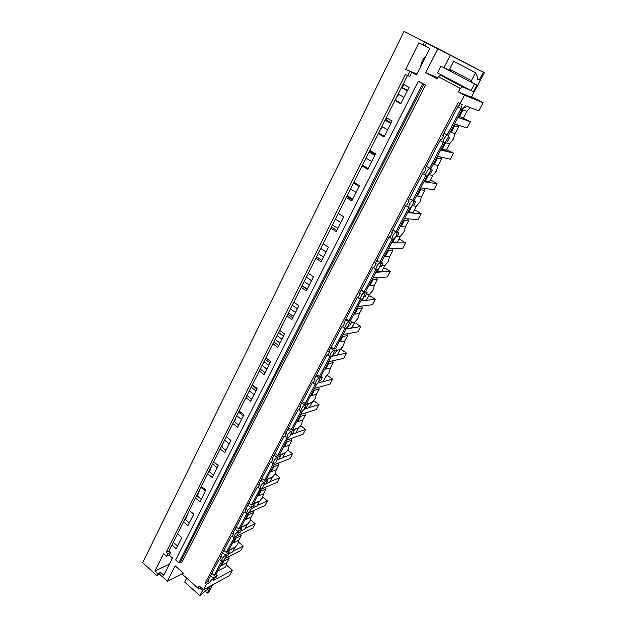 <?xml version="1.0" encoding="UTF-8"?>
<svg xmlns="http://www.w3.org/2000/svg" width="627" height="627" viewBox="0 0 627 627"><rect width="100%" height="100%" fill="white"/><g stroke="black" fill="none" stroke-linecap="round" stroke-linejoin="round"><path stroke-width="0.94" d="M457.851 106.77L461.072 108.518L462.138 104.49L458.149 102.679L205.17 583.047L208.156 581.448L209.442 582.585L206.463 584.192L205.17 583.047M471.653 96.652L483.103 102.773L464.45 95.147L458.384 91.895L460.226 88.376L438.328 76.698L437.231 78.83L425.741 72.685L437.842 48.875L426.595 43.028L425.114 45.975L429.824 48.436L416.453 74.911L411.821 72.418L409.768 76.51L405.418 74.464L166.241 552.23L167.817 553.625L166.445 556.361L169.196 555.083L170.568 552.356L168.992 550.968L166.241 552.23M483.103 102.773L478.785 110.83L465.179 105.65L463.902 107.593C462.42 109.294 461.472 109.6 461.072 108.518M458.384 91.895L471.347 97.224L484.334 72.74L483.37 72.262L479.216 80.091L477.343 79.112M169.196 555.083L172.503 558.022L163.804 575.257L160.536 572.302L159.595 574.183L156.828 575.531L142.666 562.678L404.039 31.35L453.29 56.532M226.418 565.029L232.398 570.209L213.603 580.343L214.034 578.87C213.533 578.157 212.334 578.893 210.437 581.08L209.442 582.585M159.595 574.183L167.362 581.213L175.176 565.828L183.319 573.094L182.598 574.489L198.03 588.267L199.229 585.971L203.516 589.788L229.498 575.61L232.398 570.209M464.45 95.147L459.959 103.659M407.464 75.569L403.169 84.12L409.07 87.349L400.794 103.761L394.947 100.508L386.326 117.696L392.102 120.98L384.037 136.976L378.316 133.661L369.914 150.417L375.573 153.748L367.712 169.337L362.108 165.975L353.918 182.308L359.459 185.694L351.794 200.883L346.308 197.474L338.321 213.399L343.745 216.832L336.276 231.645L330.899 228.189L323.109 243.723L328.423 247.195L321.134 261.647L315.867 258.159L308.265 273.309L313.476 276.828L306.36 290.928L301.203 287.401L293.781 302.19L298.891 305.741L291.947 319.504L286.884 315.937L279.642 330.382L284.65 333.964L277.871 347.397L272.91 343.8L265.832 357.907L270.746 361.52L264.124 374.648L259.257 371.019L252.344 384.79L257.164 388.434L250.698 401.256L245.925 397.604L239.169 411.061L243.903 414.729L237.578 427.261L232.891 423.586L226.292 436.737L230.932 440.428L224.756 452.678L220.155 448.971L213.705 461.833L218.259 465.547L212.216 477.523L207.702 473.8L201.392 486.38L205.868 490.11L199.958 501.819L195.522 498.081L189.354 510.378L193.751 514.132L187.967 525.591L183.609 521.829L177.574 533.859L181.893 537.629L176.242 548.837L171.955 545.059L168.992 550.968M203.516 589.788L206.463 584.192M418.852 81.424L425.561 85.053L418.781 81.565M450.852 71.407L440.938 66.18L437.505 72.873L473.393 91.699L476.951 84.99L472.554 82.913L471.402 80.656L475.572 72.74L478.04 77.795L477.304 79.19L479.216 80.091M469.764 90.022L462.561 86.934L440.695 75.303L438.328 76.698M460.226 88.376L462.561 86.934M453.305 56.508L484.334 72.74M188.547 511.985L185.498 519.665M199.942 489.264L197.411 496.051M211.581 466.065L209.551 471.88M223.463 442.372L221.927 447.137M235.611 418.154L234.537 421.799M248.026 393.411L247.375 395.833M260.714 368.12L260.448 369.225M335.625 219.207L334.975 220.069M350.846 189.174L349.678 190.765M370.682 150.864L370.345 151.569M366.434 158.388L364.734 160.747M387.016 118.095L386.177 120.008M382.399 126.811L380.158 129.993M403.717 84.426L402.393 87.639M398.772 94.426L395.966 98.478M404.039 31.35L424.503 41.985L423.021 44.948L425.114 45.975M426.595 43.028L424.503 41.985M437.842 48.875L483.37 72.262M448.242 78.579L440.695 75.303M472.554 82.913L450.899 71.486L449.637 69.189L453.697 61.328L475.572 72.74M425.741 72.685L437.764 77.795M450.382 55.121L443.979 67.575M440.452 74.441L439.707 75.875M423.021 44.948L418.899 42.801L405.63 69.354L416.908 74.01M405.63 69.354L411.821 72.418M409.682 71.533L407.613 75.648M444.59 67.849L450.374 70.969M471.402 80.656L449.637 69.189M156.828 575.531L157.777 573.642L154.916 571.056L169.439 564.104M166.445 556.361L163.553 553.782L154.916 571.056M420.756 66.399C421.164 62.316 422.927 58.828 426.039 55.928M403.169 84.12L394.947 100.508M177.574 533.859L171.955 545.059M189.354 510.378L183.609 521.829M201.392 486.38L195.522 498.081M213.705 461.833L207.702 473.8M226.292 436.737L220.155 448.971M239.169 411.061L232.891 423.586M252.344 384.79L245.925 397.604M265.832 357.907L259.257 371.019M279.642 330.382L272.91 343.8M293.781 302.19L286.884 315.937M308.265 273.309L301.203 287.401M323.109 243.723L315.867 258.159M338.321 213.399L330.899 228.189M353.918 182.308L346.308 197.474M369.914 150.417L362.108 165.975M386.326 117.696L378.316 133.661M395.159 100.093L401.006 103.345M418.272 81.361L175.67 559.958L178.813 562.748L422.661 83.736M464.082 107.366L465.359 107.844L466.292 106.073M462.507 108.902L448.289 135.761M448.274 136.6L449.684 137.384L447.615 141.287L446.338 140.942M444.614 142.69L430.765 168.843M430.796 169.172L432.34 170.074L430.326 173.875L429.04 173.648M427.183 175.599L413.773 200.922L415.442 201.925L413.475 205.632L412.182 205.515M410.207 207.662L397.338 231.966L398.968 232.985L397.056 236.598L395.747 236.567M393.654 238.918L381.302 262.235L382.909 263.262L381.036 266.796L379.719 266.851M377.517 269.383L365.666 291.767L367.234 292.809L365.408 296.25L364.075 296.391M361.779 299.095L350.407 320.577L351.943 321.635L350.156 324.99L348.808 325.209M346.425 328.086L335.508 348.706L337.012 349.772L335.273 353.048L333.909 353.346M331.448 356.379L320.961 376.169L322.443 377.242L320.742 380.44L319.347 380.808M316.823 383.99L306.76 402.989L308.21 404.07L306.548 407.197L305.13 407.628M302.535 410.959L292.88 429.189L294.306 430.279L292.684 433.335L291.234 433.837M288.592 437.301L279.321 454.794L280.716 455.892L279.133 458.878L277.643 459.45M274.963 463.032L266.067 479.82L267.439 480.925L265.887 483.84L264.359 484.483M261.647 488.174L253.112 504.288L254.46 505.393L252.94 508.254L251.364 508.959M248.629 512.753L240.439 528.216L241.763 529.329L240.282 532.119L238.652 532.903M235.901 536.79L228.04 551.627L229.341 552.74L227.891 555.475L226.206 556.329M223.447 560.295L215.915 574.528L217.193 575.649L216.48 576.981L213.627 578.509M463.008 109.921L466.888 111.347L463.4 117.907L459.497 116.559L463.008 109.921L461.292 111.191M470.14 107.538L466.888 111.347M463.4 117.907L460.531 118.127L458.071 117.28M457.279 124.804L458.525 127.085L455.077 133.567L453.313 139.218L449.645 143.779L446.244 150.174L443.43 150.339L440.899 149.712M440.326 156.962L441.486 159.117L438.124 165.434L436.416 170.975L432.834 175.395L429.511 181.634L424.15 181.336M423.781 188.296L424.871 190.357L421.595 196.517L419.933 201.941L416.43 206.236L413.193 212.318L407.816 212.169M407.628 218.847L408.671 220.829L405.473 226.841L403.851 232.147L400.434 236.316L397.275 242.257L391.891 242.249M391.867 248.653L392.855 250.557L389.735 256.427L388.16 261.631L384.813 265.676L381.733 271.475L376.286 271.718M376.474 277.73L377.423 279.579L374.374 285.309L372.838 290.403L369.577 294.337L366.568 299.996L361.034 300.498M361.442 306.117L362.359 307.912L359.381 313.508L357.884 318.5L354.686 322.325L351.747 327.85L346.151 328.603M346.755 333.83L347.64 335.578L344.732 341.049L343.275 345.947L340.155 349.662L337.279 355.062L331.816 356.058M332.412 360.901L333.266 362.61L330.421 367.955L329.003 372.759L325.946 376.372L323.14 381.647L317.936 382.901M318.391 387.345L319.221 389.022L316.439 394.242L315.052 398.96L312.066 402.471L309.323 407.628L304.228 409.117M304.683 413.193L305.49 414.839L302.778 419.941L301.422 424.565L298.499 427.982L295.819 433.03L290.748 434.746M291.289 438.469L292.064 440.076L289.415 445.068L288.091 449.606L285.23 452.929L282.612 457.859L277.487 459.787M278.184 463.173L278.937 464.756L276.342 469.639L275.057 474.098L272.251 477.327L269.688 482.155L265.958 483.715M265.362 487.344L266.099 488.903L263.567 493.676L262.305 498.05L259.562 501.2L257.054 505.918L253.277 507.619M252.822 510.981L253.543 512.518L251.059 517.189L249.828 521.492L247.14 524.556L244.687 529.172L240.87 531.006M240.541 534.118L241.246 535.63L238.816 540.208L237.617 544.432L234.984 547.41L232.578 551.932L228.73 553.892M228.526 556.768L229.216 558.257L226.833 562.732L225.665 566.886L217.749 571.064M425.561 85.053L181.893 562.403L180.333 562.011L178.813 562.748M460.21 103.761L459.466 105.634L458.619 105.312L442.74 135.416L443.618 135.667L441.518 139.633L440.64 139.398L425.184 168.718L426.086 168.89L424.04 172.754L423.139 172.59L408.075 201.149L409.008 201.251L407.017 205.013L406.084 204.927L391.413 232.758L392.361 232.782L390.425 236.457L389.469 236.434L375.165 263.559L376.137 263.528L374.248 267.102L373.277 267.149L359.326 293.601L360.321 293.499L358.479 296.994L357.476 297.096L343.87 322.897L344.889 322.74L343.094 326.15L342.076 326.314L328.799 351.488L329.833 351.269L328.078 354.592L327.043 354.819L314.088 379.382L315.138 379.116L313.422 382.36L312.371 382.635L299.722 406.625L300.788 406.304L299.118 409.47L298.052 409.799L285.693 433.218L286.782 432.849L285.144 435.945L284.062 436.321L271.993 459.199L273.09 458.784L271.499 461.809L270.402 462.232L258.606 484.585L259.719 484.122L258.159 487.077L257.046 487.547L245.525 509.398L246.646 508.897L245.126 511.781L243.997 512.29L232.735 533.648L233.871 533.107L232.382 535.928L231.245 536.477L220.226 557.364L221.37 556.784L219.912 559.543L218.768 560.13L207.999 580.563L209.152 579.944L208.156 581.448M451.197 130.259L451.103 132.383L455.077 133.567M446.244 150.174L442.207 149.179L445.632 142.713L443.955 143.928M445.632 142.713L449.645 143.779M461.111 108.659L447.153 135.048M448.211 136.968L449.684 137.384M459.497 116.559L458.408 116.638M454.05 124.867L454.583 125.831L458.525 127.085M451.103 132.383L454.583 125.831M445.382 136.662L443.281 140.628L443.117 142.36C443.524 143.434 444.488 143.105 446.009 141.365L448.101 137.423L448.274 135.675C447.866 134.593 446.902 134.923 445.382 136.662M443.618 135.667L442.842 135.236M378.63 133.042L384.351 136.349M434.119 162.511L434.033 164.603L438.124 165.434M429.511 181.634L425.357 180.968L428.696 174.667L427.058 175.834M428.696 174.667L432.834 175.395M443.179 142.564L429.628 168.177M430.757 169.768L432.34 170.074M442.207 149.179L441.149 149.242M436.901 157.259L437.419 158.216L441.486 159.117M434.033 164.603L437.419 158.216M427.81 169.893L425.764 173.765L425.631 175.325C426.039 176.391 427.026 176.038 428.578 174.259L430.616 170.419L430.757 168.835C430.349 167.77 429.37 168.122 427.81 169.893M426.086 168.89L425.325 168.444M362.524 165.152L368.127 168.514M417.464 193.955L417.386 196.016L421.595 196.517M413.193 212.318L408.922 211.973L411.657 206.236M412.182 205.828L416.43 206.236M425.709 175.576L412.558 200.444M413.734 201.745L415.442 201.925M425.357 180.968L424.322 181.015M420.176 188.837L420.686 189.785L424.871 190.357M417.386 196.016L420.686 189.785M410.701 202.27L409.478 204.136L408.585 207.443C409.008 208.501 410.011 208.117 411.594 206.314L412.809 204.465L413.702 201.142C413.287 200.084 412.284 200.46 410.701 202.27M409.008 201.251L408.263 200.797M346.817 196.463L352.303 199.872M401.225 224.623L401.147 226.645L405.473 226.841M397.236 236.246L400.434 236.316M395.966 231.919L397.338 231.966M408.694 207.749L395.927 231.888M397.11 232.923L398.968 232.985M408.922 211.973L407.911 211.997M403.866 219.622L404.368 220.571L408.671 220.829M401.147 226.645L404.368 220.571M352.695 199.088L347.209 195.687M394.022 233.816L392.815 235.65L391.977 238.762C392.408 239.796 393.427 239.396 395.041 237.547L396.24 235.728L397.079 232.609C396.656 231.575 395.637 231.974 394.022 233.816M392.361 232.782L391.632 232.327M331.495 227.005L336.871 230.454M385.378 254.538L385.307 256.529L389.735 256.427M381.553 265.824L384.813 265.676M392.11 239.099L379.844 262.29L381.302 262.235M380.887 263.34L382.909 263.262M376.843 260.377L379.844 262.29M397.275 242.257L391.899 242.226M392.894 242.218L395.888 236.575M387.964 249.664L388.45 250.604L392.855 250.557M385.307 256.529L388.45 250.604M337.89 228.432L332.506 224.991M377.76 264.57L376.576 266.373L375.785 269.296C376.224 270.315 377.266 269.884 378.904 268.003L380.08 266.216L380.879 263.285C380.448 262.266 379.406 262.697 377.76 264.57M376.137 263.528L375.424 263.066M316.549 256.804L321.816 260.291M369.914 283.733L369.852 285.693L374.374 285.309M366.239 294.69L369.577 294.337M375.941 269.657L364.169 291.908L365.666 291.767M365.024 293.028L367.234 292.809M361.23 289.98L364.169 291.908M377.25 271.726L379.837 266.851M372.438 278.976L372.916 279.908L377.423 279.579M369.852 285.693L372.916 279.908M323.43 257.094L318.155 253.606M361.912 294.557L359.992 299.079C360.439 300.074 361.497 299.62 363.166 297.715L365.079 293.201C364.64 292.198 363.582 292.652 361.912 294.557M360.321 293.499L359.624 293.036M301.963 285.881L307.128 289.408M354.827 312.23L354.764 314.166L359.381 313.508M351.285 322.866L354.686 322.325M360.18 299.463L348.878 320.812L350.407 320.577M349.498 322.019L351.943 321.635M346.002 318.869L348.878 320.812M361.991 300.529L364.185 296.383M357.28 307.591L357.758 308.515L362.359 307.912M354.764 314.166L357.758 308.515M309.307 285.089L304.126 281.57M302.104 285.598L307.269 289.125M346.449 323.814L344.591 328.133C345.038 329.112 346.112 328.634 347.813 326.691L349.662 322.372C349.215 321.392 348.15 321.87 346.449 323.814M344.889 322.74L344.207 322.27M287.722 314.268L292.785 317.834M340.085 340.061L340.03 341.958L344.732 341.049M336.683 350.391L340.155 349.662M344.795 328.532L333.956 349.027L335.508 348.706M334.238 350.352L337.012 349.772M331.134 347.06L333.956 349.027M347.084 328.642L348.918 325.194M342.491 335.523L342.953 336.448L347.64 335.578M340.03 341.958L342.953 336.448M295.505 312.442L290.426 308.884M288.451 312.826L293.522 316.384M331.362 352.35L329.559 356.497C330.014 357.453 331.103 356.943 332.819 354.976L334.622 350.83C334.175 349.874 333.086 350.383 331.362 352.35M329.833 351.269L329.159 350.799M273.819 341.989L278.788 345.587M325.695 367.242L325.64 369.115L330.421 367.955M322.427 377.274L319.206 378.073M329.786 356.904L319.386 376.568L320.961 376.169M316.611 374.593L319.386 376.568M332.529 356.105L334.011 353.322M328.039 362.814L328.493 363.723L333.266 362.61M325.64 369.115L328.493 363.723M282.017 339.176L277.032 335.586M275.096 339.434L280.073 343.032M316.635 380.205L314.887 384.186C315.342 385.119 316.447 384.578 318.195 382.58L319.942 378.606C319.488 377.673 318.383 378.206 316.635 380.205M315.138 379.116L314.48 378.637M260.236 369.068L265.111 372.689M311.627 393.795L311.58 395.637L316.439 394.242M307.786 403.757L312.066 402.471M315.138 384.594L305.161 403.467L306.76 402.989M304.777 405.105L308.21 404.07M302.433 401.476L305.161 403.467M318.312 382.925L319.457 380.777M313.923 389.461L314.37 390.37L319.221 389.022M311.58 395.637L314.37 390.37M268.834 365.314L263.936 361.693M262.047 365.463L266.93 369.084M302.253 407.401L300.552 411.218C301.023 412.127 302.143 411.571 303.907 409.541L305.608 405.724C305.145 404.815 304.032 405.371 302.253 407.401M300.788 406.304L300.145 405.818M246.967 395.519L251.748 399.172M297.888 419.745L297.841 421.556L302.778 419.941M293.53 429.691L298.499 427.982M300.835 411.633L291.257 429.746L292.88 429.189M290.709 431.509L294.306 430.279M288.585 427.739L291.257 429.746M304.424 409.141L305.239 407.597M300.129 415.513L300.568 416.414L305.49 414.839M297.841 421.556L300.568 416.414M255.941 390.872L251.129 387.227M249.28 390.903L254.084 394.555M288.216 433.955L286.563 437.63C287.041 438.508 288.169 437.928 289.956 435.875L291.61 432.199C291.14 431.313 290.011 431.901 288.216 433.955M286.782 432.849L286.147 432.364M233.996 421.375L238.691 425.059M284.454 445.107L284.415 446.894L289.415 445.068M279.963 455.296L285.23 452.929M286.868 438.038L277.675 455.414L279.321 454.794M276.977 457.31L280.716 455.892M275.057 453.399L277.675 455.414M290.85 434.754L291.359 433.798M286.641 440.969L287.08 441.87L292.064 440.076M284.415 446.894L287.08 441.87M243.331 415.866L238.605 412.198M236.794 415.795L241.513 419.471M274.501 459.897L272.894 463.439C273.372 464.286 274.516 463.674 276.327 461.597L277.933 458.063C277.463 457.208 276.319 457.82 274.501 459.897M273.09 458.784L272.471 458.298M221.315 446.651L225.932 450.351M271.319 469.905L271.279 471.669L276.342 469.639M266.694 480.321L267.173 479.428L272.251 477.327M273.223 463.839L264.406 480.509L266.067 479.82M263.567 482.524L267.439 480.925M261.827 478.479L264.406 480.509M277.573 459.795L277.792 459.395M273.458 465.861L273.889 466.754L278.937 464.756M271.279 471.669L273.889 466.754M224.576 440.154L229.208 443.845M261.106 485.243L259.531 488.652C260.017 489.483 261.177 488.841 263.003 486.74L264.57 483.331C264.092 482.5 262.94 483.143 261.106 485.243M259.719 484.122L259.108 483.636M208.924 471.363L213.446 475.086M258.473 494.162L258.442 495.902L263.567 493.676M253.723 504.798L254.421 503.489L253.151 504.21M254.421 503.489L259.562 501.2M259.884 489.044L251.427 505.041L253.112 504.288M250.479 507.18L254.46 505.393M248.895 503.003L251.427 505.041M260.573 490.204L260.989 491.09L266.099 488.903M258.442 495.902L260.989 491.09M212.624 463.988L217.177 467.703M248.01 510.017L246.474 513.309C246.967 514.101 248.135 513.442 249.985 511.318L251.513 508.027C251.027 507.227 249.859 507.894 248.01 510.017M246.646 508.897L246.05 508.403M196.8 495.534L201.243 499.28M245.909 517.886L245.878 519.603L251.059 517.189M241.042 528.726L241.944 527.025L240.705 527.715M241.944 527.025L247.14 524.556M246.85 513.685L238.738 529.031L240.439 528.216M237.68 531.281L241.763 529.329M236.254 526.986L238.738 529.031M247.963 514.015L248.37 514.892L253.543 512.518M245.878 519.603L248.37 514.892M200.922 487.32L205.39 491.059M235.203 534.235L233.714 537.41C234.208 538.178 235.391 537.488 237.249 535.348L238.738 532.174C238.252 531.398 237.069 532.088 235.203 534.235M233.871 533.107L233.283 532.613M184.934 519.18L189.307 522.942M233.612 541.101L233.589 542.794L238.816 540.208M228.636 552.136L229.733 550.059L228.518 550.718M229.733 550.059L234.984 547.41M234.106 537.778L226.323 552.497L228.04 551.627M225.179 554.856L229.341 552.74M223.878 550.443L226.323 552.497M235.619 537.315L236.026 538.185L241.246 535.63M233.589 542.794L236.026 538.185M222.687 557.92L221.229 560.985C221.731 561.729 222.922 561.016 224.795 558.845L226.253 555.781C225.759 555.036 224.568 555.749 222.687 557.92M221.37 556.784L220.798 556.29M173.326 542.316L177.621 546.093M221.582 563.822L221.558 565.491L226.833 562.732M221.644 561.337L214.175 575.445L215.915 574.528M212.945 577.914L217.193 575.649M211.777 573.391L214.175 575.445M223.573 560.177L223.949 560.985L229.216 558.257M221.558 565.491L223.949 560.985M209.152 579.944L208.587 579.442M170.568 552.356L167.817 553.625M205.382 591.48L207.231 593.118L208.611 592.358L212.608 584.826M198.03 588.267L199.12 588.604L201.032 587.57M203.767 589.646L202.537 590.571L199.872 588.197M207.231 593.118L209.904 588.087L207.184 589.576L199.864 595.65L202.537 590.571M167.362 581.213L183.256 573.219M199.864 595.65L184.699 582.052L186.713 578.157M157.777 573.642L160.536 572.302M171.876 557.466L171.963 559.096M398.169 94.097L404.031 97.342M401.421 87.615L407.307 90.844M457.976 117.461L470.399 121.709L462.797 117.954M401.617 87.216L407.511 90.445M454.551 123.927L467.06 127.955L470.399 121.709M381.898 126.529L387.643 129.82M385.072 120.204L390.84 123.495M440.75 149.994L453.58 153.129L446.534 149.634M385.393 119.561L391.162 122.845M437.403 156.303L450.319 159.227L453.58 153.129M366.035 158.153L371.662 161.5M369.131 151.985L374.774 155.324M423.946 181.712L437.168 183.789L431.799 180.639L430.185 180.372M369.569 151.107L375.22 154.446M420.693 187.865L433.986 189.738L437.168 183.789M350.564 189.001L356.073 192.395M353.573 182.99L359.114 186.376M407.566 212.647L421.148 213.713L415.889 210.515L414.228 210.374M404.391 218.643L418.044 219.513L421.148 213.713M335.461 219.105L340.869 222.538M391.585 242.821L405.512 242.915L400.355 239.694L398.647 239.663M388.489 248.668L402.479 248.59L405.512 242.915M320.726 248.48L326.024 251.96M375.996 272.259L390.237 271.444L385.182 268.176L383.442 268.262M372.971 277.973L387.274 276.977L390.237 271.444M306.337 277.173L311.533 280.684M360.776 300.999L375.322 299.306L370.361 296.007L368.582 296.203M357.821 306.572L372.43 304.714L375.322 299.306M292.284 305.184L297.378 308.735M345.916 329.057L360.752 326.526L355.877 323.203M343.032 334.497L357.923 331.816L360.752 326.526M278.553 332.553L283.553 336.135M331.401 356.457L346.504 353.134L341.731 349.78M328.587 361.779L343.737 358.299L346.504 353.134M265.135 359.295L270.049 362.908M317.771 383.081L332.584 379.147L327.89 375.761L326.158 376.208M314.472 388.419L329.88 384.194L332.584 379.147M252.023 385.433L256.843 389.077M309.377 407.534L318.963 404.58L314.362 401.17L313.155 401.531M300.686 414.463L316.322 409.517L318.963 404.58M295.92 432.834L305.647 429.456L301.125 426.023L300.255 426.321M287.205 439.911L303.06 434.284L305.647 429.456M282.761 457.577L292.621 453.791L288.177 450.343L287.495 450.594M274.023 464.795L290.089 458.517L292.621 453.791M269.892 481.779L279.869 477.602L275.504 474.137L274.9 474.38M261.138 489.138L277.393 482.234L279.869 477.602M257.297 505.456L267.392 500.91L263.105 497.423L262.486 497.697M248.527 512.941L264.97 505.44L267.392 500.91M244.977 528.632L255.181 523.733L250.957 520.23L250.267 520.551M236.708 535.983L252.806 528.169L255.181 523.733M232.907 551.313L243.213 546.078L239.067 542.559L238.252 542.966M224.999 558.579L240.893 550.42L243.213 546.078M473.338 83.266L474.537 83.9L470.955 90.656M476.951 84.99L474.537 83.9M207.035 587.867L207.6 588.369L211.001 586.511L211.605 585.375M208.203 587.225L207.6 588.369M423.828 84.198L180.333 562.011M440.005 140.605L443.117 142.36M443.9 133.222L447.247 135.103M422.629 173.561L425.631 175.325M426.438 166.327L429.785 168.271M405.685 205.687L408.585 207.443M409.439 198.571L412.77 200.577M389.171 236.998L391.977 238.762M392.87 229.984L396.193 232.061M373.073 267.533L375.785 269.296M376.717 260.613L380.04 262.744M357.366 297.316L359.992 299.079M360.972 290.473L364.279 292.668M342.036 326.377L344.591 328.133M345.618 319.598L348.918 321.855M327.161 354.788L329.559 356.497M330.633 348.016L333.917 350.336M312.661 382.564L314.887 384.186M316 375.745L319.284 378.128M307.708 403.694L312.254 402.33M298.483 409.666L300.552 411.218M301.728 402.824L304.988 405.261M293.397 429.581L298.813 427.739M284.611 436.133L286.563 437.63M287.777 429.268L291.038 431.76M279.493 454.928L285.661 452.6M271.052 461.981L272.894 463.439M274.156 455.1L277.4 457.639M266.161 479.647L272.792 476.92M257.783 487.242L259.531 488.652M260.848 480.337L264.069 482.931M253.41 503.732L260.181 500.722M244.804 511.922L246.474 513.309M247.837 505.009L251.043 507.643M240.925 527.291L247.837 524.015M232.115 536.061L233.714 537.41M235.125 529.125L238.307 531.806M228.714 550.365L235.752 546.822M219.693 559.66L221.229 560.985M222.687 552.708L225.853 555.436M210.523 575.774L213.666 578.541"/></g></svg>
